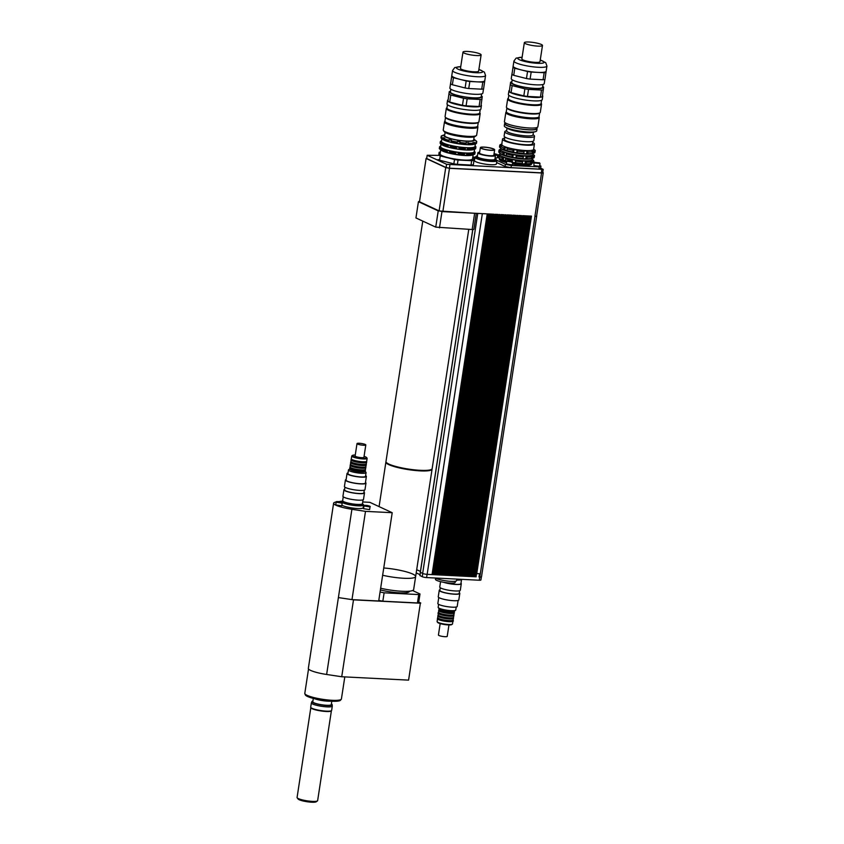 <?xml version="1.0" encoding="UTF-8"?>
<svg xmlns="http://www.w3.org/2000/svg" width="844" height="844" viewBox="0 0 844 844"><rect width="100%" height="100%" fill="white"/><g stroke="black" fill="none" stroke-linecap="round" stroke-linejoin="round"><path stroke-width="1.27" d="M412.589 590.536L419.995 593.976L418.719 594.566L384.115 592.826L380.074 592.024M409.467 591.18L409.424 591.422A19.465 3.344 -171.3 0 1 399.55 592.826A19.465 3.344 -171.3 0 1 380.391 589.945M418.719 594.566L417.432 602.964L382.828 601.213L384.115 592.826M419.995 593.976L418.708 602.363L417.432 602.964M382.828 601.213L378.787 600.411M370.02 506.917L369.609 509.618L363.564 508.7L363.975 505.989L370.02 506.917C370.759 506.516 369.799 506.031 367.14 505.472C364.46 505.218 363.405 505.387 363.975 505.989M342.179 503.129L341.767 505.841L335.722 504.912L336.134 502.212L342.179 503.129C342.917 502.729 341.947 502.254 339.299 501.695C336.619 501.431 335.564 501.61 336.134 502.212M362.498 503.372A10.012 1.72 -171.3 0 1 362.677 503.784A10.012 1.72 -171.3 0 1 357.592 504.501A10.012 1.72 -171.3 0 1 344.014 501.779M362.677 503.784L362.509 504.86A10.012 1.72 -171.3 0 1 357.423 505.588A10.012 1.72 -171.3 0 1 347.485 504.079A10.012 1.72 -171.3 0 1 342.717 501.832L342.833 501.051M362.635 504.037A11.12 1.91 -171.3 0 1 363.606 505.028A11.12 1.91 -171.3 0 1 357.962 505.83A11.12 1.91 -171.3 0 1 346.916 504.163A11.12 1.91 -171.3 0 1 341.62 501.663A11.12 1.91 -171.3 0 1 342.801 501.019M363.606 505.028L363.194 507.74A11.12 1.91 -171.3 0 1 357.55 508.542A11.12 1.91 -171.3 0 1 341.862 505.187M297.193 797.823L298.111 799.036A9.284 1.593 8.7 0 0 306.952 801.716A9.284 1.593 8.7 0 0 316.194 801.8L317.439 800.914A10.402 1.783 -171.3 0 1 307.089 800.829A10.402 1.783 -171.3 0 1 297.193 797.823A10.402 1.783 -171.3 0 1 297.077 797.485L310.814 707.757M331.375 710.901L317.639 800.629A10.402 1.783 -171.3 0 1 317.439 800.914M310.708 707.293L310.792 707.694A10.455 1.793 8.7 0 0 320.847 710.933A10.455 1.793 8.7 0 0 331.418 710.848L331.618 710.49A10.592 1.825 -171.3 0 1 320.899 710.574A10.592 1.825 -171.3 0 1 310.708 707.293A10.592 1.825 -171.3 0 1 310.708 707.177L311.362 702.894A10.592 1.825 8.7 0 0 321.553 706.301A10.592 1.825 8.7 0 0 332.304 706.101A10.592 1.825 8.7 0 0 332.304 706.017L332.156 704.666A10.233 1.762 -171.3 0 1 321.764 704.94A10.233 1.762 -171.3 0 1 311.932 701.564A10.233 1.762 -171.3 0 1 312.902 701.069M332.304 706.101L331.65 710.374A10.592 1.825 -171.3 0 1 331.618 710.49M311.932 701.564L311.383 702.809A10.592 1.825 8.7 0 0 311.362 702.894M331.375 703.896A10.233 1.762 -171.3 0 1 332.156 704.666M313.314 698.421L312.797 701.786A9.347 1.604 8.7 0 0 321.786 704.782A9.347 1.604 8.7 0 0 331.27 704.613L331.787 701.248M314.675 698.758A10.233 1.762 8.7 0 0 330.384 701.164M383.756 567.98A23.358 4.02 -171.3 0 1 415.638 576.579L413.644 589.576A23.358 4.02 -171.3 0 1 401.786 591.264A23.358 4.02 -171.3 0 1 380.655 588.247M403.78 578.267A23.358 4.02 -171.3 0 1 382.638 575.249A23.358 4.02 -171.3 0 0 415.638 576.579A23.358 4.02 -171.3 0 1 403.78 578.267M362.709 501.969L369.851 502.328L392.207 512.709L365.494 511.358L351.906 509.301L338.391 597.584L353.499 599.841L420.354 603.228L408.58 680.127L420.354 603.228M352.17 599.641L378.703 600.981L392.207 512.709M351.98 599.63L365.494 511.358M333.612 503.214L308.334 668.395A18.8 3.228 8.7 0 0 326.628 674.472L351.906 509.28A18.906 3.249 8.7 0 0 353.931 509.586L351.906 509.28A18.8 3.228 -171.3 0 1 333.612 503.214A18.8 3.228 -171.3 0 1 336.197 502.022M338.718 501.621L342.759 501.03M420.776 603.027L418.751 602.089M304.842 693.684L305.317 694.855A17.882 3.07 8.7 0 0 322.482 700.277A17.882 3.07 8.7 0 0 340.48 700.235L341.271 699.265A18.526 3.186 -171.3 0 1 322.63 699.307A18.526 3.186 -171.3 0 1 304.842 693.684A18.526 3.186 -171.3 0 1 304.8 693.357L308.535 668.986M344.795 676.909L341.419 698.959A18.526 3.186 -171.3 0 1 341.271 699.265M353.499 599.841L341.725 676.751L408.58 680.127M326.628 674.472L341.725 676.751M435.609 578.182L435.441 579.311A10.012 1.72 8.7 0 0 436.686 580.387A10.012 1.72 8.7 0 0 447.7 582.866A10.012 1.72 8.7 0 0 455.232 582.339L455.412 581.21M456.709 580.05A10.012 1.72 8.7 0 0 461.573 579.343A10.012 1.72 -171.3 0 1 456.709 580.05M435.314 578.013A11.12 1.91 8.7 0 0 436.021 578.393A11.12 1.91 8.7 0 0 448.259 581.147A11.12 1.91 8.7 0 0 456.636 580.556L456.857 579.1M531.171 216.106L475.995 576.705L476.702 573.551L480.078 573.751L479.582 577.001A3.344 0.58 -171.3 0 1 478.991 576.948L479.487 573.72M420.375 572.285L422.654 573.456A3.334 0.57 8.7 0 0 427.148 574.342L432.054 574.595L487.22 213.88L488.106 213.943L432.909 574.637L434.016 574.69L489.214 213.996L490.047 214.028L434.882 574.732L435.989 574.796L491.155 214.081L492.02 214.123L436.854 574.838L437.962 574.891L493.128 214.186L493.993 214.228L438.827 574.933L439.935 574.996L495.122 214.292L495.987 214.334L440.8 575.038L441.897 575.091L497.074 214.376L497.939 214.429L442.762 575.133L443.87 575.186L499.036 214.482L499.901 214.524L444.735 575.239L445.843 575.291L501.041 214.587L501.874 214.619L446.708 575.334L447.816 575.386L502.982 214.682L503.847 214.724L448.681 575.429L449.778 575.492L504.976 214.787L505.82 214.819L450.643 575.534L451.751 575.587L506.949 214.893L507.782 214.925L452.616 575.629L453.724 575.692L508.89 214.977L509.755 215.02L454.589 575.735L455.697 575.787L510.863 215.072L511.728 215.125L456.562 575.83L457.659 575.893L512.857 215.188L513.701 215.22L458.524 575.935L459.632 575.988L514.798 215.273L515.663 215.325L460.497 576.03L461.605 576.083L516.802 215.389L517.636 215.42L462.47 576.135L463.578 576.188L518.765 215.484L519.609 215.515L464.443 576.23L465.55 576.283L520.716 215.579L521.581 215.621L466.416 576.325L467.513 576.389L522.71 215.684L523.544 215.716L468.378 576.431L469.486 576.484L524.651 215.779L525.517 215.821L470.351 576.526L471.458 576.589L526.624 215.874L527.489 215.916L472.323 576.631L473.431 576.684L528.597 215.969L529.483 216.032L474.296 576.726L475.394 576.79L530.57 216.075L531.456 216.127L476.754 573.582M490.712 150.19A6.678 1.15 -171.3 0 1 484.087 149.188A6.678 1.15 -171.3 0 1 480.911 147.689A6.678 1.15 -171.3 0 1 487.684 147.563A6.678 1.15 -171.3 0 1 494.109 149.715A6.678 1.15 -171.3 0 1 490.712 150.19M490.986 150.316A7.227 1.245 -171.3 0 1 483.802 149.23A7.227 1.245 -171.3 0 1 480.363 147.605A7.227 1.245 -171.3 0 1 487.695 147.468A7.227 1.245 -171.3 0 1 494.658 149.799A7.227 1.245 -171.3 0 1 490.986 150.316M494.658 149.799L493.824 155.212A7.227 1.245 -171.3 0 1 490.153 155.729A7.227 1.245 -171.3 0 1 482.979 154.642A7.227 1.245 -171.3 0 1 479.529 153.028L480.363 147.605M493.962 154.325A8.894 1.53 -171.3 0 1 495.47 155.465A8.894 1.53 -171.3 0 1 490.955 156.108A8.894 1.53 -171.3 0 1 482.124 154.768A8.894 1.53 -171.3 0 1 477.883 152.775A8.894 1.53 -171.3 0 1 479.666 152.142M495.47 155.465L494.89 159.252A8.894 1.53 -171.3 0 1 490.375 159.896A8.894 1.53 -171.3 0 1 481.544 158.556A8.894 1.53 -171.3 0 1 477.303 156.562L477.883 152.775M495.017 158.472A10.012 1.72 -171.3 0 1 495.998 159.421A10.012 1.72 -171.3 0 1 490.913 160.138A10.012 1.72 -171.3 0 1 480.974 158.64A10.012 1.72 -171.3 0 1 476.206 156.393A10.012 1.72 -171.3 0 1 477.419 155.781M495.998 159.421L495.829 160.508A10.012 1.72 -171.3 0 1 490.744 161.225A10.012 1.72 -171.3 0 1 480.806 159.716A10.012 1.72 -171.3 0 1 476.037 157.48L476.206 156.393M495.955 159.685A11.12 1.91 -171.3 0 1 496.926 160.677A11.12 1.91 -171.3 0 1 485.648 160.877A11.12 1.91 -171.3 0 1 474.94 157.311A11.12 1.91 -171.3 0 1 476.164 156.657M496.926 160.677L496.43 163.926A11.12 1.91 -171.3 0 1 485.142 164.126A11.12 1.91 -171.3 0 1 474.444 160.56L474.94 157.311M472.714 157.617A18.019 3.102 -171.3 0 1 469.517 160.465A18.019 3.102 -171.3 0 1 467.302 160.497L462.417 160.255A18.019 3.102 -171.3 0 1 450.833 158.566L443.944 156.826A18.019 3.102 -171.3 0 1 442.478 156.33A18.019 3.102 -171.3 0 1 438.88 154.473L439.007 153.08A18.019 3.102 -171.3 0 1 440.283 152.648M466.321 160.128A10.529 1.815 -171.3 0 1 465.677 160.465M446.17 157.501A10.529 1.815 -171.3 0 1 445.621 156.963M443.944 156.826L440.251 155.887L439.587 160.223L453.85 163.841L454.515 159.505L450.833 158.566M439.007 153.08L438.88 154.473M438.817 155.222A19.465 3.344 8.7 0 0 440.251 155.887M440.357 152.142A19.465 3.344 8.7 0 0 439.08 152.331M471.669 160.719A19.465 3.344 8.7 0 0 474.022 160.349L473.357 164.685A19.465 3.344 8.7 0 1 471.015 165.055L471.669 160.719L467.302 160.497M474.972 157.206L472.798 157.1A19.465 3.344 8.7 0 1 474.254 157.839L474.022 160.349M454.515 159.505A19.465 3.344 8.7 0 0 458.049 160.033L457.385 164.358A19.465 3.344 8.7 0 1 453.85 163.841M462.417 160.255L458.049 160.033M438.152 159.548A19.465 3.344 8.7 0 0 439.587 160.223M471.015 165.055L457.385 164.358M534.917 162.438L539.527 162.839L534.917 162.438M534.653 162.101L534.347 162.955L540.023 163.546L539.527 162.839M540.023 163.546L539.601 166.257L533.936 165.667L533.967 162.628M508.689 160.613L512.34 161.468L508.689 160.613M507.466 160.729L506.79 161.246L512.836 162.175L512.34 161.468M512.836 162.175L512.413 164.886L506.368 163.958L506.79 161.246M494.067 153.629L497.211 154.441L494.405 154.526M495.46 155.317L497.707 155.148L497.211 154.441M497.707 155.148L497.295 157.86L495.08 158.028M532.88 141.307L532.511 143.702A14.179 2.437 -171.3 0 1 518.121 143.965A14.179 2.437 -171.3 0 1 504.469 139.408L504.839 137.013M504.67 138.11A16.131 2.775 8.7 0 0 502.549 139.112A16.131 2.775 8.7 0 0 518.068 144.303A16.131 2.775 8.7 0 0 534.431 143.997A16.131 2.775 8.7 0 0 532.712 142.393M531.045 163.641A16.352 2.806 -171.3 0 1 530.865 163.715A16.352 2.806 -171.3 0 1 512.719 162.881M506.738 161.573A16.352 2.806 -171.3 0 1 500.049 158.999L499.711 158.735M532.807 159.695L533.672 160.423A17.935 3.081 -171.3 0 1 533.703 160.708L533.45 162.333A17.935 3.081 -171.3 0 1 532.606 163.082L532.849 161.457L531.688 160.634L530.348 160.94L530.728 163.514L529.905 163.884L532.606 163.082L531.235 163.578L531.688 160.634M530.728 163.514A17.935 3.081 -171.3 0 1 526.181 163.694L526.424 162.069L525.432 161.13L522.668 160.993L522.214 163.936L526.181 163.694M522.299 163.493A17.935 3.081 -171.3 0 1 515.758 162.744L515.61 160.181L512.466 159.653L511.506 161.077M512.013 162.586L515.758 162.744M507.012 161.046A17.935 3.081 -171.3 0 1 505.334 160.603L505.967 158.144L503.646 157.427L502.338 157.965L502.096 159.59L505.334 160.603M502.096 159.59A17.935 3.081 -171.3 0 1 498.867 158.092L499.12 156.467L500.175 155.802L499.574 155.169L498.276 155.581L498.034 157.206L499.732 158.746L498.867 158.092M499.12 158.102L499.732 158.746M498.034 157.206A17.935 3.081 -171.3 0 1 498.002 156.91L498.245 155.285A17.935 3.081 -171.3 0 1 499.099 154.536L500.471 154.041M502.338 157.965A17.935 3.081 -171.3 0 1 499.12 156.467M511.612 160.371A17.935 3.081 -171.3 0 1 505.577 158.978M522.541 161.869A17.935 3.081 -171.3 0 1 516.011 161.12M530.971 161.89A17.935 3.081 -171.3 0 1 526.424 162.069M533.703 160.708A17.935 3.081 -171.3 0 1 532.849 161.457M531.815 158.609A16.352 2.806 -171.3 0 1 531.636 158.683A16.352 2.806 -171.3 0 1 515.937 158.261A16.352 2.806 -171.3 0 1 500.819 153.967L499.637 153.059L499.891 151.435L500.946 150.77L500.334 150.137L499.047 150.548L498.804 152.173L499.891 153.08M533.577 154.674L534.442 155.391A17.935 3.081 -171.3 0 1 534.474 155.686L534.22 157.311A17.935 3.081 -171.3 0 1 533.366 158.06L533.619 156.435L532.458 155.602L531.119 155.918L531.741 156.857L531.488 158.482L530.665 158.851L533.366 158.06L532.005 158.556L532.458 155.602M531.488 158.482A17.935 3.081 -171.3 0 1 526.941 158.661L527.194 157.037L526.202 156.108L523.438 155.971L522.985 158.904L526.941 158.661M523.069 158.472A17.935 3.081 -171.3 0 1 516.528 157.722L516.38 155.148L513.236 154.621L512.382 155.349L512.129 156.973L512.783 157.564L516.528 157.722M512.129 156.973A17.935 3.081 -171.3 0 1 506.105 155.581L506.738 153.123L504.417 152.395L503.108 152.943L502.866 154.568L506.105 155.581M502.866 154.568A17.935 3.081 -171.3 0 1 499.637 153.059M498.804 152.173A17.935 3.081 -171.3 0 1 498.772 151.888L499.015 150.264A17.935 3.081 -171.3 0 1 499.87 149.504L501.231 149.019M503.108 152.943A17.935 3.081 -171.3 0 1 499.891 151.435M512.382 155.349A17.935 3.081 -171.3 0 1 506.347 153.956M523.312 156.847A17.935 3.081 -171.3 0 1 516.781 156.098M531.741 156.857A17.935 3.081 -171.3 0 1 527.194 157.037M534.474 155.686A17.935 3.081 -171.3 0 1 533.619 156.435M532.585 153.587A16.352 2.806 -171.3 0 1 532.406 153.65A16.352 2.806 -171.3 0 1 516.707 153.239A16.352 2.806 -171.3 0 1 501.589 148.945L501.252 148.681M534.336 149.641L535.212 150.369A17.935 3.081 -171.3 0 1 535.244 150.654L534.99 152.279A17.935 3.081 -171.3 0 1 534.136 153.028L534.389 151.403L533.229 150.58L531.889 150.886L532.511 151.836L532.258 153.46L531.435 153.83L534.136 153.028L532.775 153.524L533.229 150.58M532.258 153.46A17.935 3.081 -171.3 0 1 527.711 153.64L527.964 152.015L526.972 151.076L524.208 150.939L523.755 153.872L527.711 153.64M523.839 153.439A17.935 3.081 -171.3 0 1 517.298 152.69L517.15 150.126L514.007 149.599L513.152 150.316L512.899 151.941L513.553 152.532L517.298 152.69M512.899 151.941A17.935 3.081 -171.3 0 1 506.864 150.548L507.508 148.09L505.176 147.373L503.879 147.911L503.636 149.536L506.864 150.548M503.636 149.536A17.935 3.081 -171.3 0 1 500.408 148.038L500.661 146.413L501.716 145.748L501.104 145.115L499.817 145.527L499.574 147.151L501.262 148.692L500.408 148.038M500.661 148.048L501.262 148.692M499.574 147.151A17.935 3.081 -171.3 0 1 499.542 146.856L499.785 145.231A17.935 3.081 -171.3 0 1 500.64 144.482L502.001 143.986L500.64 144.482M503.879 147.911A17.935 3.081 -171.3 0 1 500.661 146.413M513.152 150.316A17.935 3.081 -171.3 0 1 507.117 148.924M524.082 151.815A17.935 3.081 -171.3 0 1 517.551 151.065M532.511 151.836A17.935 3.081 -171.3 0 1 527.964 152.015M535.244 150.654A17.935 3.081 -171.3 0 1 534.389 151.403M531.688 163.419L531.583 164.074A16.352 2.806 -171.3 0 1 512.561 163.968M506.569 162.66A16.352 2.806 -171.3 0 1 499.258 159.126L499.363 158.472M532.458 158.387L532.279 159.579A16.352 2.806 -171.3 0 1 515.684 159.885A16.352 2.806 -171.3 0 1 499.943 154.631L500.133 153.439M533.229 153.365L533.039 154.558A16.352 2.806 -171.3 0 1 516.454 154.863A16.352 2.806 -171.3 0 1 500.714 149.61L500.903 148.417M534.431 143.997L533.608 149.367A16.131 2.775 -171.3 0 1 517.245 149.673A16.131 2.775 -171.3 0 1 501.726 144.493L502.549 139.112M526.202 156.108L525.759 159.052M526.972 151.076L526.519 154.019M525.432 161.13L524.989 164.074M514.007 149.599L513.553 152.532M513.236 154.621L512.783 157.564M516.38 155.148L515.927 158.102M517.15 150.126L516.697 153.07M515.61 160.181L515.156 163.124M512.466 159.653L512.202 161.362M505.176 147.373L504.733 150.306M504.417 152.395L503.963 155.338M503.646 157.427L503.193 160.36M501.104 145.115L500.935 146.234M500.334 150.137L500.165 151.266M499.574 155.169L499.395 156.288M497.485 156.594L498.044 156.625M533.366 162.565L533.936 162.839M539.717 165.519L540.951 166.089A26.143 4.494 -171.3 0 1 539.242 166.89L511.39 165.487A26.143 4.494 -171.3 0 1 505.398 164.295L496.799 160.307M539.242 166.89L538.915 169.064A26.143 4.494 -171.3 0 0 540.624 168.262L540.951 166.089M538.915 169.064L511.063 167.65L511.39 165.487M511.063 167.65A26.143 4.494 -171.3 0 1 505.06 166.458L505.398 164.295M505.06 166.458L496.641 162.554M475.415 576.674L475.995 576.705M475.404 576.758L476.206 576.8M473.442 576.579L474.233 576.705L473.431 576.663M529.199 216.001L474.022 576.6M471.469 576.473L472.271 576.6L471.458 576.568M527.236 215.906L472.049 576.505M528.618 215.99L527.521 215.927L528.597 215.969M469.507 576.378L470.298 576.505L469.486 576.463M525.263 215.811L470.087 576.41M467.534 576.273L468.325 576.41L467.523 576.368M523.291 215.705L468.114 576.304M465.561 576.178L466.352 576.304L465.55 576.262M521.318 215.61L466.141 576.209M463.588 576.072L464.39 576.209L463.578 576.167M519.355 215.505L464.168 576.104M461.626 575.977L462.417 576.104L461.605 576.062M517.383 215.41L462.206 576.009M459.653 575.882L460.444 576.009L459.642 575.967M515.41 215.304L460.233 575.903M457.68 575.777L458.471 575.903L457.67 575.861M513.437 215.209L458.26 575.808M455.707 575.682L456.509 575.808L455.697 575.766M511.475 215.104L456.287 575.703M453.745 575.576L454.536 575.703L453.724 575.671M509.502 215.009L454.325 575.608M510.884 215.093L509.787 215.03L510.863 215.072M451.772 575.481L452.563 575.608L451.751 575.566M507.529 214.914L452.352 575.513M449.799 575.376L450.591 575.513L449.789 575.471M505.556 214.809L450.379 575.408M447.826 575.281L448.628 575.408L447.816 575.365M503.594 214.714L448.407 575.313M445.854 575.175L446.655 575.313L445.843 575.27M501.621 214.608L446.444 575.207M443.891 575.081L444.682 575.207L443.87 575.165M499.648 214.513L444.471 575.112M441.918 574.986L442.71 575.112L441.908 575.07M497.675 214.408L442.499 575.007M439.946 574.88L440.737 575.007L439.935 574.964M495.702 214.313L440.526 574.912M437.973 574.785L438.774 574.912L437.962 574.869M493.74 214.207L438.553 574.806M436.01 574.68L436.802 574.806L435.989 574.775M491.767 214.112L436.591 574.711M434.038 574.585L434.829 574.711L434.027 574.669M488.085 213.922L489.182 213.986L488.106 213.943M489.794 214.017L434.618 574.616M536.636 215.927A3.334 0.57 -171.3 0 1 536.71 216.064A3.334 0.57 -171.3 0 1 535.012 216.307L534.917 216.296A3.334 0.57 8.7 0 0 536.615 216.053L543.251 172.725A3.334 0.57 -171.3 0 1 541.553 172.967L449.472 168.315L445.737 167.566L426.104 158.45L426.758 158.144M490.047 214.028L491.155 214.081M491.187 214.091L490.079 214.038M492.02 214.123L493.128 214.186M493.16 214.197L492.052 214.133M495.966 214.323L497.074 214.376M497.095 214.397L495.987 214.334M501.874 214.619L502.982 214.682M503.003 214.692L501.906 214.64M507.782 214.925L508.89 214.977M508.921 214.988L507.814 214.935M513.701 215.22L514.798 215.273M514.829 215.294L513.722 215.231M519.609 215.515L520.716 215.579M520.737 215.589L519.63 215.536M523.544 215.716L524.651 215.779M524.683 215.79L523.575 215.726M525.517 215.821L526.624 215.874M526.656 215.885L525.548 215.832M479.582 577.001L479.814 577.011A3.334 0.57 8.7 0 0 481.513 576.769L536.71 216.064M432.909 574.637L432.065 574.479M432.054 574.574L432.856 574.616M487.821 213.912L432.645 574.511M416.693 569.689L420.428 571.42M487.241 213.891L482.346 213.648A3.334 0.57 -171.3 0 1 481.787 213.606L487.22 213.88M529.462 216.022L530.57 216.075M530.591 216.085L529.483 216.032M416.197 572.897L420.038 574.69M419.974 575.566L422.253 576.705A3.228 0.559 8.7 0 0 426.6 577.57L479.265 580.229A3.228 0.559 8.7 0 0 480.901 579.997L481.375 576.895M449.472 168.315L442.847 211.644L481.787 213.606M540.656 168.072L543.198 169.391L542.692 172.64L541.289 172.841L449.409 168.199L446.107 167.545L446.603 164.295L427.191 155.285L438.616 155.37M446.107 167.545L426.695 158.535L427.191 155.285M543.198 169.391L446.603 164.295M449.409 168.199L449.905 164.949M442.847 211.644L439.102 210.894L445.737 167.566M439.102 210.894L419.479 201.779L426.104 158.45M432.054 468.905A23.358 4.02 -171.3 0 1 432.075 469.18A23.358 4.02 -171.3 0 1 414.488 470.414A23.358 4.02 -171.3 0 1 388.799 464.633A23.358 4.02 -171.3 0 1 385.887 462.111A23.358 4.02 -171.3 0 1 385.982 461.858M475.457 213.289A3.334 0.57 -171.3 0 1 474.644 213.279L438.226 210.884L418.434 201.695L419.563 201.199M418.434 201.695L415.944 217.942L435.736 227.131L472.155 229.526A3.334 0.57 8.7 0 0 473.853 229.283L476.29 213.332M438.226 210.884L435.736 227.131M441.961 211.622L439.471 227.88M422.77 221.107L385.972 461.573A23.358 4.02 8.7 0 0 388.884 464.084A23.358 4.02 8.7 0 0 414.573 469.865A23.358 4.02 8.7 0 0 432.16 468.642L468.768 229.357M541.542 104.181L540.297 112.305A17.133 2.943 -171.3 0 1 539.96 112.769A17.133 2.943 -171.3 0 1 522.921 112.621A17.133 2.943 -171.3 0 1 506.611 107.663A17.133 2.943 -171.3 0 1 506.432 107.125L507.677 99.001A17.133 2.943 8.7 0 0 524.166 104.498A17.133 2.943 8.7 0 0 541.542 104.181A17.133 2.943 8.7 0 0 541.363 103.633L541.109 103.306M539.96 112.769L539.337 113.212A16.574 2.849 -171.3 0 1 522.847 113.064A16.574 2.849 -171.3 0 1 507.075 108.275L506.611 107.663M508.341 98.294L508.014 98.526A17.133 2.943 8.7 0 0 507.677 99.001M541.574 100.278L541.078 103.548A16.574 2.849 -171.3 0 1 524.261 103.865A16.574 2.849 -171.3 0 1 508.31 98.537L508.805 95.266M541.342 44.468A9.178 1.583 -171.3 0 1 542.481 45.46A9.178 1.583 -171.3 0 1 533.165 45.629A9.178 1.583 -171.3 0 1 524.335 42.685A9.178 1.583 -171.3 0 1 531.245 42.2A9.178 1.583 -171.3 0 1 541.342 44.468M542.481 45.46L539.991 61.707A9.178 1.583 -171.3 0 1 530.686 61.876A9.178 1.583 -171.3 0 1 521.845 58.932L524.335 42.685M543.082 79.758A18.294 3.144 -171.3 0 0 544.95 79.484L546.142 71.17A16.69 2.87 -171.3 0 1 546.142 71.181A16.69 2.87 -171.3 0 1 537.67 72.384L544.158 72.711L543.082 79.758L530.095 79.093L531.182 72.056L537.67 72.384A16.69 2.87 -171.3 0 1 521.17 69.894L527.542 71.508L526.466 78.545L513.722 75.316L514.798 68.269L521.17 69.894A16.69 2.87 -171.3 0 1 513.152 66.17L511.949 74.494L513.152 66.17A16.69 2.87 -171.3 0 1 513.152 66.138L513.933 61.042A16.69 2.87 8.7 0 0 529.99 66.402A16.69 2.87 8.7 0 0 546.923 66.096L545.73 62.678L540.255 59.966M540.424 97.081L527.447 96.427L528.523 89.39L541.51 90.044L540.424 97.081A18.294 3.144 -171.3 0 0 542.291 96.817L543.61 87.196M510.609 82.206L509.301 91.827L510.609 82.206L511.865 81.71A16.374 2.817 -171.3 0 1 511.897 81.689A16.374 2.817 -171.3 0 0 528.534 87.945A16.374 2.817 -171.3 0 0 542.713 86.426A16.374 2.817 -171.3 0 1 542.713 86.426L543.641 87.132M524.894 88.842L523.818 95.878L511.063 92.65L512.15 85.603L524.894 88.842A18.294 3.144 8.7 0 0 528.523 89.39M527.447 96.427A18.294 3.144 -171.3 0 1 523.818 95.878M511.063 92.65A18.294 3.144 -171.3 0 1 509.301 91.827M510.377 84.78A18.294 3.144 8.7 0 0 512.15 85.603M541.51 90.044A18.294 3.144 8.7 0 0 543.378 89.77M544.865 79.505L544.232 83.64A16.69 2.87 -171.3 0 1 527.31 83.946A16.69 2.87 -171.3 0 1 511.242 78.587L512.076 73.185M513.722 75.316A18.294 3.144 -171.3 0 1 511.949 74.494M530.095 79.093A18.294 3.144 -171.3 0 1 526.466 78.545M531.182 72.056A18.294 3.144 -171.3 0 1 527.542 71.508M514.798 68.269A18.294 3.144 -171.3 0 1 513.036 67.457M546.026 72.436A18.294 3.144 -171.3 0 1 544.158 72.711M542.977 84.484L542.555 87.259A15.572 2.68 -171.3 0 1 526.751 87.554A15.572 2.68 -171.3 0 1 511.77 82.554L512.192 79.779M542.492 95.499L542.586 95.615A17.133 2.943 -171.3 0 1 542.766 96.163A17.133 2.943 -171.3 0 1 542.312 96.712M541.932 96.891A17.133 2.943 -171.3 0 1 525.39 96.48A17.133 2.943 -171.3 0 1 509.481 91.922M509.301 91.774A17.133 2.943 -171.3 0 1 508.9 90.983A17.133 2.943 -171.3 0 1 509.238 90.508L509.438 90.371M542.766 96.163L542.238 99.634A17.133 2.943 -171.3 0 1 524.862 99.951A17.133 2.943 -171.3 0 1 508.373 94.444L508.9 90.983M539.622 113.012L539.063 116.662A16.574 2.849 -171.3 0 1 538.736 117.116A16.574 2.849 -171.3 0 1 522.257 116.968A16.574 2.849 -171.3 0 1 506.474 112.178A16.574 2.849 -171.3 0 1 506.305 111.64L506.864 107.99M538.736 117.116L538.24 117.464A16.131 2.775 -171.3 0 1 522.193 117.327A16.131 2.775 -171.3 0 1 506.843 112.663L506.474 112.178M538.894 116.978A16.458 2.827 -171.3 0 1 522.193 117.379A16.458 2.827 -171.3 0 1 506.368 111.999M538.968 116.883L539.084 117.031A16.912 2.912 -171.3 0 1 539.263 117.58A16.912 2.912 -171.3 0 1 522.109 117.896A16.912 2.912 -171.3 0 1 505.841 112.463A16.912 2.912 -171.3 0 1 506.168 111.999L506.326 111.893M539.263 117.58L537.86 126.779A16.912 2.912 -171.3 0 1 520.706 127.096A16.912 2.912 -171.3 0 1 504.427 121.673L505.841 112.463M536.657 127.623L536.51 128.573A15.846 2.722 -171.3 0 1 520.432 128.868A15.846 2.722 -171.3 0 1 505.176 123.783L505.324 122.823M536.626 127.855A16.405 2.817 -171.3 0 1 537.058 128.657A16.405 2.817 -171.3 0 1 520.421 128.963A16.405 2.817 -171.3 0 1 504.628 123.699A16.405 2.817 -171.3 0 1 505.282 123.055M537.058 128.657L536.731 130.82A16.405 2.817 -171.3 0 1 535.202 131.727A16.405 2.817 -171.3 0 1 520.083 131.126A16.405 2.817 -171.3 0 1 505.482 127.18A16.405 2.817 -171.3 0 1 504.29 125.861L504.628 123.699M535.202 131.727L532.269 132.403A13.346 2.3 -171.3 0 1 519.967 131.907A13.346 2.3 -171.3 0 1 508.077 128.699L505.482 127.18M533.44 132.139L533.007 134.913A13.346 2.3 -171.3 0 1 519.471 135.156A13.346 2.3 -171.3 0 1 506.622 130.873L507.044 128.098M533.06 134.607L534.094 135.483A15.044 2.585 -171.3 0 1 534.516 136.253A15.044 2.585 -171.3 0 1 519.26 136.528A15.044 2.585 -171.3 0 1 504.786 131.696A15.044 2.585 -171.3 0 1 505.419 131.105L506.664 130.567M534.516 136.253L533.862 140.579A15.044 2.585 -171.3 0 1 518.596 140.864A15.044 2.585 -171.3 0 1 504.121 136.032L504.786 131.696M343.244 496.789L342.653 500.65A10.012 1.72 8.7 0 0 352.296 503.868A10.012 1.72 8.7 0 0 362.445 503.678L363.036 499.827M344.637 489.246A10.402 1.783 8.7 0 0 343.93 489.752L342.938 496.251A10.402 1.783 8.7 0 0 352.94 499.595A10.402 1.783 8.7 0 0 363.5 499.405L364.492 492.907A10.402 1.783 8.7 0 0 363.975 492.21M343.93 489.752A10.402 1.783 8.7 0 0 353.942 493.096A10.402 1.783 8.7 0 0 364.492 492.907M344.943 487.199L344.542 489.847A9.78 1.677 8.7 0 0 353.952 492.991A9.78 1.677 8.7 0 0 363.88 492.812L364.281 490.164M346.124 479.497A10.402 1.783 8.7 0 0 345.418 480.004L344.426 486.503A10.402 1.783 8.7 0 0 354.438 489.847A10.402 1.783 8.7 0 0 364.988 489.657L365.979 483.158A10.402 1.783 8.7 0 0 365.463 482.462M345.418 480.004A10.402 1.783 8.7 0 0 355.429 483.348A10.402 1.783 8.7 0 0 365.979 483.158M348.023 472.935A9.78 1.677 8.7 0 0 347.042 473.495L346.029 480.099A9.78 1.677 8.7 0 0 355.451 483.243A9.78 1.677 8.7 0 0 365.368 483.063L366.38 476.449A9.78 1.677 8.7 0 0 365.61 475.626M347.042 473.495A9.78 1.677 8.7 0 0 356.463 476.628A9.78 1.677 8.7 0 0 366.38 476.449M349.764 468.916L348.656 469.707A8.894 1.53 8.7 0 0 348.477 469.95L347.918 473.621A8.894 1.53 8.7 0 0 356.484 476.48A8.894 1.53 8.7 0 0 365.505 476.311L366.074 472.64A8.894 1.53 8.7 0 0 365.979 472.355L365.157 471.268M352.507 455.38L351.885 455.823A7.786 1.34 8.7 0 0 351.737 456.034A7.786 1.34 8.7 0 0 359.227 458.535A7.786 1.34 8.7 0 0 367.129 458.387A7.786 1.34 8.7 0 0 367.045 458.134L366.581 457.532A7.227 1.245 -171.3 0 1 359.322 457.902A7.227 1.245 -171.3 0 1 352.507 455.38A7.227 1.245 -171.3 0 1 355.261 455.032M364.059 456.372A7.227 1.245 -171.3 0 1 366.581 457.532M351.737 456.034L351.304 458.851A7.786 1.34 8.7 0 0 358.795 461.351A7.786 1.34 8.7 0 0 366.697 461.204L367.129 458.387M357.012 443.585L355.113 455.992A4.452 0.77 8.7 0 0 359.396 457.427A4.452 0.77 8.7 0 0 363.912 457.342L365.811 444.936A4.452 0.77 8.7 0 0 363.69 443.944A4.452 0.77 8.7 0 0 359.27 443.269A4.452 0.77 8.7 0 0 357.012 443.585A4.452 0.77 8.7 0 0 361.295 445.02A4.452 0.77 8.7 0 0 365.811 444.936M348.477 469.95A8.894 1.53 8.7 0 0 357.044 472.809A8.894 1.53 8.7 0 0 366.074 472.64M349.849 468.336L349.743 469.032A7.786 1.34 8.7 0 0 357.244 471.532A7.786 1.34 8.7 0 0 365.135 471.385L365.241 470.699M349.891 468.051A7.786 1.34 8.7 0 0 357.392 470.562A7.786 1.34 8.7 0 0 365.283 470.414M350.26 465.635L350.06 466.975A7.786 1.34 8.7 0 0 357.55 469.475A7.786 1.34 8.7 0 0 365.452 469.327L365.663 467.987M350.313 465.35A7.786 1.34 8.7 0 0 357.803 467.85A7.786 1.34 8.7 0 0 365.705 467.703M350.682 462.923L350.471 464.263A7.786 1.34 8.7 0 0 357.972 466.764A7.786 1.34 8.7 0 0 365.863 466.616L366.074 465.276M350.724 462.639A7.786 1.34 8.7 0 0 358.215 465.139A7.786 1.34 8.7 0 0 366.117 464.991M351.093 460.212L350.893 461.552A7.786 1.34 8.7 0 0 358.383 464.052A7.786 1.34 8.7 0 0 366.285 463.915L366.486 462.575M351.136 459.927A7.786 1.34 8.7 0 0 358.626 462.428A7.786 1.34 8.7 0 0 366.528 462.29M480.183 113.602L478.938 121.726A17.133 2.943 -171.3 0 1 478.601 122.201A17.133 2.943 -171.3 0 1 461.562 122.053A17.133 2.943 -171.3 0 1 445.252 117.094A17.133 2.943 -171.3 0 1 445.073 116.546L446.318 108.422A17.133 2.943 8.7 0 0 462.797 113.929A17.133 2.943 8.7 0 0 480.183 113.602A17.133 2.943 8.7 0 0 479.993 113.064L479.751 112.737M478.601 122.201L477.978 122.644A16.574 2.849 -171.3 0 1 461.489 122.496A16.574 2.849 -171.3 0 1 445.716 117.706L445.252 117.094M446.982 107.715L446.655 107.958A17.133 2.943 8.7 0 0 446.318 108.422M480.215 109.709L479.708 112.98A16.574 2.849 -171.3 0 1 462.902 113.296A16.574 2.849 -171.3 0 1 446.951 107.969L447.447 104.698M479.983 53.9A9.178 1.583 -171.3 0 1 481.122 54.892A9.178 1.583 -171.3 0 1 471.807 55.06A9.178 1.583 -171.3 0 1 462.976 52.106A9.178 1.583 -171.3 0 1 469.886 51.632A9.178 1.583 -171.3 0 1 479.983 53.9M481.122 54.892L478.632 71.139A9.178 1.583 -171.3 0 1 469.327 71.307A9.178 1.583 -171.3 0 1 460.486 68.364L462.976 52.106M440.273 147.067L439.323 148.512A18.072 3.112 -171.3 0 0 439.967 149.24A18.072 3.112 -171.3 0 0 440.79 149.757L441.813 148.333L443.142 148.955L442.847 150.907L441.507 150.285L441.813 148.333M441.169 141.254L440.357 141.528A18.072 3.112 -171.3 0 1 441.233 140.969L441.517 140.864M441.117 141.729L440.135 143.185A18.072 3.112 -171.3 0 0 440.779 143.913A18.072 3.112 -171.3 0 0 441.602 144.429L442.625 143.005L443.965 143.628L443.659 145.579L442.319 144.957L442.625 143.005M439.376 147.943L440.346 146.582M440.188 142.615L440.357 141.528M441.908 136.412L440.948 137.857A18.072 3.112 -171.3 0 0 441.602 138.585A18.072 3.112 -171.3 0 0 442.414 139.102L443.438 137.677L444.777 138.3L444.471 140.252L442.414 139.102M441.001 137.287L441.982 135.926M441.507 150.285L440.79 149.757M442.319 144.957L441.602 144.429M443.142 139.64L443.438 137.677M449.493 152.922L447.141 152.321L447.436 150.369L449.799 150.96L449.493 152.922M450.316 147.595L447.953 146.993L448.248 145.041L450.612 145.643L450.316 147.595M447.141 152.321L446.75 150.802L447.436 150.369M447.953 146.993L447.563 145.474L448.248 145.041M448.765 141.676L448.386 140.146L449.071 139.714L451.424 140.315L451.129 142.267L448.765 141.676L449.071 139.714M458.176 154.515L455.433 154.104L455.728 152.142L458.482 152.564L458.176 154.515L458.482 152.564M458.999 149.188L456.245 148.776L456.541 146.814L459.294 147.236L458.999 149.188L459.294 147.236M455.433 154.104L455.728 152.142M456.245 148.776L456.541 146.814M457.058 143.448L457.364 141.486L460.107 141.908L460.138 143.596L457.058 143.448L457.364 141.486M459.811 143.86L460.107 141.908M466.563 155.264L464.168 155.138L464.464 153.186L466.869 153.302L467.238 155.001L466.563 155.264L466.869 153.302M467.386 149.937L464.981 149.81L465.276 147.858L467.681 147.974L468.051 149.683L467.386 149.937L467.681 147.974M465.793 144.482L466.088 142.53L469.032 143.269L468.198 144.609L465.793 144.482M468.198 144.609L468.494 142.647M472.408 154.958L470.994 155.169L471.3 153.207L473.421 153.576L472.408 154.958L472.714 152.996M473.22 149.631L471.817 149.842L472.112 147.879L474.244 148.259L473.22 149.631L473.526 147.679M472.629 144.514L472.925 142.552L475.056 142.931L474.887 144.007L472.629 144.514M474.043 144.303L474.339 142.351M439.967 149.24L441.412 150.327A16.405 2.817 -171.3 0 0 456.572 154.642A16.405 2.817 -171.3 0 0 472.334 155.064L474.033 154.452A18.072 3.112 -171.3 0 0 474.908 153.893L474.444 151.73L475.045 152.775M440.779 143.913L441.75 144.64A16.964 2.912 -171.3 0 0 457.416 149.093A16.964 2.912 -171.3 0 0 473.716 149.525L474.845 149.124A18.072 3.112 -171.3 0 0 475.731 148.565L475.256 146.402L475.858 147.457M441.602 138.585L442.562 139.313A16.964 2.912 -171.3 0 0 458.239 143.765A16.964 2.912 -171.3 0 0 474.528 144.208L475.657 143.797A18.072 3.112 -171.3 0 0 476.543 143.237L476.069 141.075L476.681 142.13M473.8 139.112A15.572 2.68 -171.3 0 1 473.948 139.218L476.111 140.853A18.072 3.112 -171.3 0 1 476.765 141.581M475.657 143.797A18.072 3.112 -171.3 0 1 474.887 144.007M476.712 142.151A18.072 3.112 -171.3 0 1 475.056 142.931M473.199 144.261A18.072 3.112 -171.3 0 1 468.863 144.356M473.357 143.174A18.072 3.112 -171.3 0 1 469.032 143.269M465.983 144.208A18.072 3.112 -171.3 0 1 460.138 143.596M466.152 143.121A18.072 3.112 -171.3 0 1 460.307 142.509M456.847 143.1A18.072 3.112 -171.3 0 1 451.044 141.95M457.005 142.014A18.072 3.112 -171.3 0 1 451.213 140.864M448.217 141.233A18.072 3.112 -171.3 0 1 444.018 139.851M448.386 140.146A18.072 3.112 -171.3 0 1 444.187 138.764M442.583 138.015A18.072 3.112 -171.3 0 1 441.117 136.77M441.169 136.2A18.072 3.112 -171.3 0 1 442.045 135.641L444.598 134.724A15.572 2.68 -171.3 0 1 444.777 134.671M473.948 139.218A15.572 2.68 -171.3 0 1 458.746 140.42A15.572 2.68 -171.3 0 1 444.598 134.724M475.056 146.001L475.299 146.181A18.072 3.112 -171.3 0 1 475.942 146.909M474.845 149.124A18.072 3.112 -171.3 0 1 474.075 149.335M475.889 147.478A18.072 3.112 -171.3 0 1 474.244 148.259M472.387 149.588A18.072 3.112 -171.3 0 1 468.051 149.683M472.545 148.502A18.072 3.112 -171.3 0 1 468.22 148.597M465.171 149.536A18.072 3.112 -171.3 0 1 459.326 148.924M465.339 148.449A18.072 3.112 -171.3 0 1 459.484 147.837M456.024 148.428A18.072 3.112 -171.3 0 1 450.232 147.278M456.193 147.341A18.072 3.112 -171.3 0 1 450.39 146.191M447.404 146.561A18.072 3.112 -171.3 0 1 443.205 145.168M447.563 145.474A18.072 3.112 -171.3 0 1 443.374 144.092M441.771 143.343A18.072 3.112 -171.3 0 1 440.304 142.098M475.372 143.902L474.982 146.445A16.964 2.912 -171.3 0 1 457.775 146.761A16.964 2.912 -171.3 0 1 441.454 141.317L441.845 138.764M474.244 151.329L474.486 151.509A18.072 3.112 -171.3 0 1 475.13 152.237M474.033 154.452A18.072 3.112 -171.3 0 1 473.262 154.663M475.077 152.806A18.072 3.112 -171.3 0 1 473.421 153.576M471.564 154.906A18.072 3.112 -171.3 0 1 467.238 155.001M471.733 153.83A18.072 3.112 -171.3 0 1 467.397 153.924M464.358 154.863A18.072 3.112 -171.3 0 1 458.503 154.252M464.527 153.777A18.072 3.112 -171.3 0 1 458.672 153.165M455.211 153.756A18.072 3.112 -171.3 0 1 449.409 152.606M455.38 152.669A18.072 3.112 -171.3 0 1 449.578 151.519M446.592 151.888A18.072 3.112 -171.3 0 1 442.393 150.496M446.75 150.802A18.072 3.112 -171.3 0 1 442.562 149.42M440.958 148.671A18.072 3.112 -171.3 0 1 439.481 147.426M439.534 146.856A18.072 3.112 -171.3 0 1 440.42 146.297L440.705 146.191M474.56 149.23L474.17 151.772A16.964 2.912 -171.3 0 1 456.963 152.089A16.964 2.912 -171.3 0 1 440.631 146.634L441.022 144.092M477.609 126.315L477.725 126.463A16.912 2.912 -171.3 0 1 477.904 127.001L476.66 135.124A16.912 2.912 -171.3 0 1 476.332 135.589A16.912 2.912 -171.3 0 1 459.505 135.441A16.912 2.912 -171.3 0 1 443.416 130.556A16.912 2.912 -171.3 0 1 443.237 130.018L444.482 121.895A16.912 2.912 -171.3 0 1 444.809 121.43L444.967 121.325M443.416 130.556L444.334 131.769A15.793 2.711 8.7 0 0 459.368 136.338A15.793 2.711 8.7 0 0 475.088 136.475L476.332 135.589M477.904 127.001A16.912 2.912 -171.3 0 1 460.75 127.317A16.912 2.912 -171.3 0 1 444.482 121.895M474.149 136.865L473.663 139.988A14.686 2.521 -171.3 0 1 458.767 140.262A14.686 2.521 -171.3 0 1 444.64 135.546L445.115 132.424M473.146 154.768L472.524 158.883A16.405 2.817 -171.3 0 1 455.876 159.189A16.405 2.817 -171.3 0 1 440.083 153.924L440.716 149.799M481.724 89.179A18.294 3.144 -171.3 0 0 483.591 88.915L484.783 80.591A16.69 2.87 -171.3 0 1 484.783 80.613A16.69 2.87 -171.3 0 1 476.311 81.815L482.8 82.142L481.724 89.179L468.736 88.525L469.823 81.488L476.311 81.815A16.69 2.87 -171.3 0 1 459.811 79.315L466.183 80.94L465.107 87.976L452.363 84.748L453.439 77.701L459.811 79.315A16.69 2.87 -171.3 0 1 451.793 75.591L450.591 83.925L451.793 75.591A16.69 2.87 -171.3 0 1 451.793 75.559L452.574 70.474A16.69 2.87 8.7 0 0 468.631 75.833A16.69 2.87 8.7 0 0 485.564 75.517L484.372 72.109L478.896 69.398M479.065 106.513L466.088 105.859L467.165 98.811L480.152 99.476L479.065 106.513A18.294 3.144 -171.3 0 0 480.932 106.239L482.251 96.627M449.251 91.637L447.942 101.248L449.251 91.637L450.506 91.131A16.374 2.817 -171.3 0 1 450.538 91.12M463.535 98.263L462.459 105.31L449.704 102.071L450.791 95.034L463.535 98.263A18.294 3.144 8.7 0 0 467.165 98.811M466.088 105.859A18.294 3.144 -171.3 0 1 462.459 105.31M449.704 102.071A18.294 3.144 -171.3 0 1 447.942 101.248A17.133 2.943 -171.3 0 1 447.542 100.404A17.133 2.943 -171.3 0 1 447.879 99.94L448.08 99.803M449.019 94.211A18.294 3.144 8.7 0 0 450.791 95.034M480.152 99.476A18.294 3.144 8.7 0 0 482.019 99.202M483.506 88.926L482.873 93.072A16.69 2.87 -171.3 0 1 465.951 93.378A16.69 2.87 -171.3 0 1 449.884 88.019L450.717 82.617M452.363 84.748A18.294 3.144 -171.3 0 1 450.591 83.925M468.736 88.525A18.294 3.144 -171.3 0 1 465.107 87.976M469.823 81.488A18.294 3.144 -171.3 0 1 466.183 80.94M453.439 77.701A18.294 3.144 -171.3 0 1 451.667 76.878M484.667 81.868A18.294 3.144 -171.3 0 1 482.8 82.142M482.283 96.564L481.354 95.857A16.374 2.817 -171.3 0 1 481.354 95.857A16.374 2.817 -171.3 0 1 467.175 97.376A16.374 2.817 -171.3 0 1 450.506 91.131M481.618 93.916L481.196 96.691A15.572 2.68 -171.3 0 1 465.392 96.986A15.572 2.68 -171.3 0 1 450.411 91.975L450.833 89.211M481.133 104.93L481.228 105.046A17.133 2.943 -171.3 0 1 481.407 105.595A17.133 2.943 -171.3 0 1 480.953 106.133M480.574 106.312A17.133 2.943 -171.3 0 1 464.031 105.911A17.133 2.943 -171.3 0 1 448.122 101.354M481.407 105.595L480.88 109.055A17.133 2.943 -171.3 0 1 463.493 109.382A17.133 2.943 -171.3 0 1 447.014 103.875L447.542 100.404M478.263 122.433L477.704 126.083A16.574 2.849 -171.3 0 1 477.377 126.537A16.574 2.849 -171.3 0 1 460.898 126.4A16.574 2.849 -171.3 0 1 445.115 121.599A16.574 2.849 -171.3 0 1 444.946 121.072L445.505 117.421M477.377 126.537L476.881 126.895A16.131 2.775 -171.3 0 1 460.835 126.758A16.131 2.775 -171.3 0 1 445.484 122.095L445.115 121.599M477.535 126.41A16.458 2.827 -171.3 0 1 460.835 126.811A16.458 2.827 -171.3 0 1 445.01 121.43M461.573 579.343L460.908 583.647A10.012 1.72 -171.3 0 1 454.8 584.301A10.012 1.72 -171.3 0 1 444.187 582.381M460.982 583.172A10.402 1.783 -171.3 0 1 461.299 583.71A10.402 1.783 -171.3 0 1 454.694 584.375A10.402 1.783 -171.3 0 1 443.554 582.276M461.299 583.71L460.307 590.209A10.402 1.783 -171.3 0 1 449.757 590.399A10.402 1.783 -171.3 0 1 439.745 587.065L440.568 581.643M459.6 590.716L459.189 593.364A9.78 1.677 -171.3 0 1 449.272 593.543A9.78 1.677 -171.3 0 1 439.861 590.41L440.262 587.751M459.284 592.762A10.402 1.783 -171.3 0 1 459.811 593.459A10.402 1.783 -171.3 0 1 449.251 593.649A10.402 1.783 -171.3 0 1 439.249 590.315A10.402 1.783 -171.3 0 1 439.946 589.808M459.811 593.459L458.809 599.957A10.402 1.783 -171.3 0 1 448.259 600.147A10.402 1.783 -171.3 0 1 438.247 596.813L439.249 590.315M458.113 600.464L457.184 606.477A9.78 1.677 -171.3 0 1 447.267 606.657A9.78 1.677 -171.3 0 1 437.846 603.513L438.774 597.499M452.89 621.406L452.5 623.938A7.786 1.34 -171.3 0 1 452.342 624.149A7.786 1.34 -171.3 0 1 444.598 624.075A7.786 1.34 -171.3 0 1 437.192 621.828A7.786 1.34 -171.3 0 1 437.108 621.574L437.487 619.042M437.192 621.828L437.646 622.429A7.227 1.245 8.7 0 0 444.535 624.528A7.227 1.245 8.7 0 0 451.719 624.592L452.342 624.149M452.933 621.121A7.786 1.34 -171.3 0 1 445.031 621.258A7.786 1.34 -171.3 0 1 437.54 618.757M456.214 607.026L455.749 610.022A8.894 1.53 -171.3 0 1 455.581 610.265A8.894 1.53 -171.3 0 1 446.729 610.191A8.894 1.53 -171.3 0 1 438.258 607.617A8.894 1.53 -171.3 0 1 438.163 607.332L438.616 604.336M455.581 610.265L454.336 611.151A7.786 1.34 -171.3 0 1 446.592 611.077A7.786 1.34 -171.3 0 1 439.175 608.83L438.258 607.617M454.473 611.045L454.336 611.911A7.786 1.34 -171.3 0 1 446.434 612.058A7.786 1.34 -171.3 0 1 438.943 609.558L439.08 608.693M454.177 612.997A7.786 1.34 -171.3 0 1 446.276 613.134A7.786 1.34 -171.3 0 1 438.774 610.634M454.125 613.282L453.924 614.622A7.786 1.34 -171.3 0 1 446.022 614.759A7.786 1.34 -171.3 0 1 438.532 612.259L438.732 610.919M453.755 615.698A7.786 1.34 -171.3 0 1 445.854 615.846A7.786 1.34 -171.3 0 1 438.363 613.345M453.713 615.983L453.513 617.323A7.786 1.34 -171.3 0 1 445.611 617.47A7.786 1.34 -171.3 0 1 438.12 614.97L438.321 613.63M453.344 618.409A7.786 1.34 -171.3 0 1 445.442 618.557A7.786 1.34 -171.3 0 1 437.952 616.057M453.302 618.694L453.091 620.034A7.786 1.34 -171.3 0 1 445.199 620.182A7.786 1.34 -171.3 0 1 437.698 617.681L437.909 616.342M448.966 624.94L447.214 636.376A4.452 0.77 -171.3 0 1 442.71 636.46A4.452 0.77 -171.3 0 1 438.426 635.026L440.167 623.589M368.29 506.474L365.874 505.356L368.29 506.474M340.438 502.686L338.033 501.568L340.438 502.686M535.012 216.307L479.814 577.011M482.346 213.648L427.148 574.342M420.449 572.432L419.953 575.64M422.749 573.498L422.253 576.705M427.085 574.342L426.6 577.57M479.761 577.001L479.265 580.229M472.819 229.536L420.354 572.39M477.757 213.405L422.654 573.456M541.289 172.841L541.785 169.591M534.917 216.296L541.553 172.967M474.644 213.279L472.155 229.526M540.244 60.061A13.346 2.3 -171.3 0 1 540.097 63.353A13.346 2.3 -171.3 0 1 521.265 60.462A13.346 2.3 -171.3 0 1 522.098 57.286M478.886 69.493A13.346 2.3 -171.3 0 1 478.738 72.774A13.346 2.3 -171.3 0 1 459.906 69.894A13.346 2.3 -171.3 0 1 460.74 66.708M341.525 502.264L341.62 501.663M530.865 163.715L531.614 163.441M531.636 158.683L532.385 158.419M532.406 153.65L533.155 153.386M420.396 572.401L419.901 575.597M472.745 229.536L420.291 572.327M385.887 462.111L379.083 506.611M432.075 469.18L415.638 576.579M522.119 57.192L516.106 58.13L513.933 61.042M546.923 66.096L546.142 71.181M350.102 466.69L349.743 468.241L357.392 470.562L365.389 470.625L365.494 469.042M350.513 463.978L350.154 465.529L357.803 467.861L365.8 467.924L365.916 466.331M350.935 461.267L350.566 462.818L358.225 465.149L366.222 465.213L366.328 463.63M351.347 458.566L350.977 460.117L358.637 462.438L366.634 462.501L366.739 460.919M460.761 66.623L454.747 67.562L452.574 70.474M485.564 75.517L484.783 80.613M454.378 611.626L454.272 613.208L446.349 613.155L438.616 610.813L438.986 609.273M453.966 614.326L453.861 615.92L445.938 615.867L440.072 614.506L437.962 613.187L438.574 611.974M453.555 617.038L453.45 618.62L445.526 618.578L437.783 616.226L438.163 614.685M453.144 619.749L453.355 621.078L451.034 621.711L445.104 621.279L437.371 618.937L437.741 617.397"/></g></svg>
